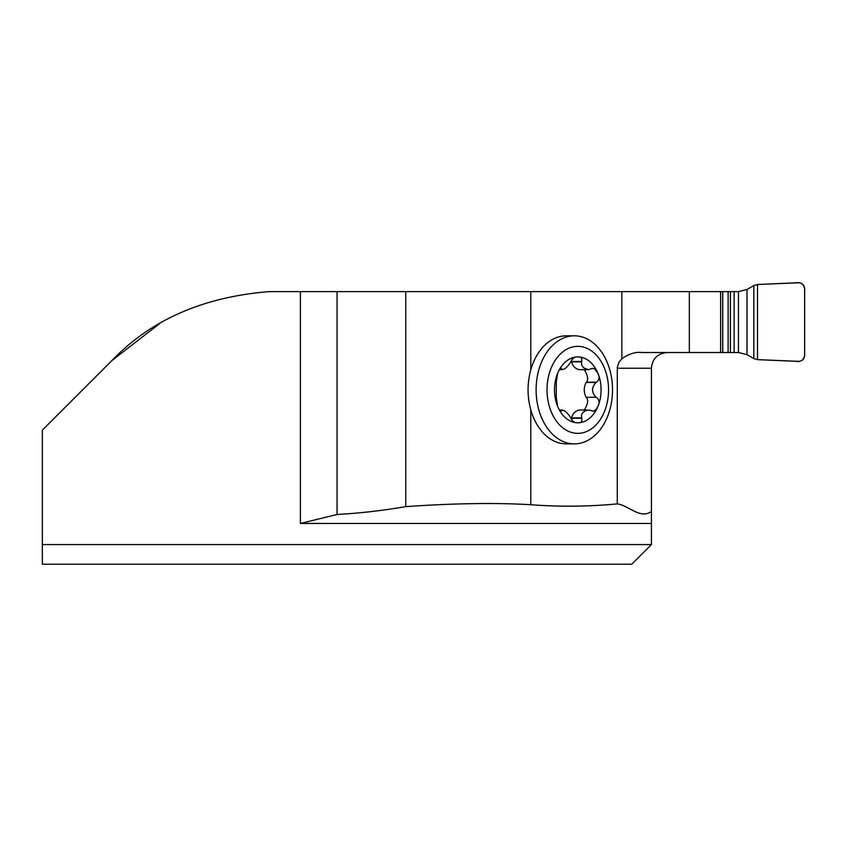 <?xml version="1.0" encoding="UTF-8"?>
<svg xmlns="http://www.w3.org/2000/svg" width="847" height="847" viewBox="0 0 847 847"><rect width="100%" height="100%" fill="white"/><g stroke="black" fill="none" stroke-linecap="round" stroke-linejoin="round"><path stroke-width="1.27" d="M753.819 285.577L757.514 284.497L798.753 282.782C802.342 283.131 804.301 285.1 804.65 288.679L804.65 355.454C803.612 360.293 800.51 362.23 795.333 361.277L757.514 359.636L757.514 284.497L795.333 282.856C800.531 281.913 803.634 283.861 804.65 288.679L804.65 355.454C804.301 359.043 802.331 361.002 798.753 361.351L757.514 359.636L753.819 358.556L753.819 285.577L747.012 289.494L738.457 291.612L530.794 291.612L530.794 369.874A54.028 38.2 -90 0 1 566.283 335.814L574.319 335.814A54.028 38.2 -90 0 1 612.519 389.853A54.028 38.2 -90 0 1 574.319 443.881A54.028 38.2 -90 0 1 536.109 389.853A54.028 38.2 -90 0 1 574.319 335.814M574.319 443.881L566.283 443.881A54.028 38.2 -90 0 1 530.794 409.832L530.794 504.727C559.592 506.908 588.421 506.622 617.272 503.891L617.294 367.503L618.808 362.495L621.857 358.673C629.067 353.802 635.663 351.749 641.645 352.521L738.457 352.521L747.012 354.639L753.819 358.556M530.794 291.612L269.092 291.612C203.259 296.937 150.893 319.891 112.005 360.473L159.448 323.787M617.272 503.891C628.686 505.236 640.004 519.582 651.417 511.461L651.417 544.568L42.35 544.568L42.35 430.128L112.005 360.473M42.35 544.568L42.35 564.218L631.767 564.218L651.417 544.568M651.417 523.446L300.389 523.446L337.053 514.489C360.081 513.197 382.982 510.572 405.755 506.612C454.225 503.277 495.897 502.642 530.794 504.727M651.417 511.461L651.417 368.233C652.359 358.705 657.6 353.474 667.129 352.521M337.053 291.612L337.053 514.489M720.596 291.612L720.596 352.521M530.794 369.874C527.152 383.162 527.152 396.481 530.794 409.832M571.63 419.837L571.661 417.867C572.657 413.59 575.208 410.975 579.337 410.012L589.427 410.075L593.387 411.335L596.108 409.482L597.961 406.316A32.938 23.293 -90 0 1 577.792 422.791C581.074 423.024 582.387 421.51 581.72 418.259L571.661 418.259M559.592 410.012L562.45 410.012L561.73 410.446C564.06 409.704 567.098 412.182 570.814 417.867L570.973 418.259C572.625 421.51 574.901 423.024 577.792 422.791A32.938 23.293 -90 0 1 557.622 406.316L556.267 397.476L556.267 382.219L557.622 373.379C559.221 369.483 560.555 368.043 561.635 369.07L562.45 369.684L559.592 369.684M581.72 418.259L581.476 415.041L582.651 412.796L584.811 411.028L588.559 410.012M559.92 369.26L561.73 369.26C564.07 369.991 567.098 367.513 570.814 361.838L570.973 361.447C572.625 358.186 574.901 356.672 577.792 356.915C581.074 356.672 582.387 358.186 581.72 361.447L581.476 364.655L583.657 367.894L588.443 369.684L592.36 368.36L594.573 368.837L597.961 373.379C599.845 377.053 599.337 379.996 596.426 382.219L596.034 382.431C591.428 387.375 591.428 392.32 596.034 397.275L586.135 397.275C583.636 392.32 583.636 387.375 586.135 382.431L586.368 382.219C588.57 379.668 587.882 375.496 584.303 369.684M584.303 410.012C587.882 404.21 588.57 400.028 586.368 397.476M596.426 397.476C599.337 399.71 599.845 402.653 597.961 406.316A32.938 23.293 -90 0 0 597.961 373.379A32.938 23.293 -90 0 0 577.792 356.915A32.938 23.293 -90 0 0 557.622 373.379A32.938 23.293 -90 0 0 557.622 406.316C559.211 410.223 560.555 411.663 561.635 410.626L560.079 410.626M596.426 382.219L586.368 382.219M588.559 369.684L579.337 369.684C575.208 368.731 572.657 366.105 571.661 361.838L571.63 359.869M581.72 361.447L571.661 361.447M561.19 368.307L561.635 369.07L560.079 369.07M559.92 410.446L561.73 410.446L561.19 411.388M608.548 389.853A43.493 30.757 -90 0 1 562.408 427.523A43.493 30.757 -90 0 1 562.408 352.183A43.493 30.757 -90 0 1 608.548 389.853M621.857 291.612L621.857 358.673M300.389 523.446L300.389 291.612M651.417 368.233L617.272 368.233M405.755 291.612L405.755 506.612M689.331 291.612L689.331 352.521M581.571 417.867L571.661 417.867M596.034 397.275L586.135 397.275M596.034 382.431L586.135 382.431M581.571 361.838L571.661 361.838M734.127 352.521L734.127 291.612M738.457 352.521L738.457 291.612M730.41 352.521L730.41 291.612M728.113 352.521L728.113 291.612M722.766 352.521L722.766 291.612M722.682 352.521L722.682 291.612M747.012 354.639L747.012 289.494M757.514 359.636L757.514 284.497"/></g></svg>
